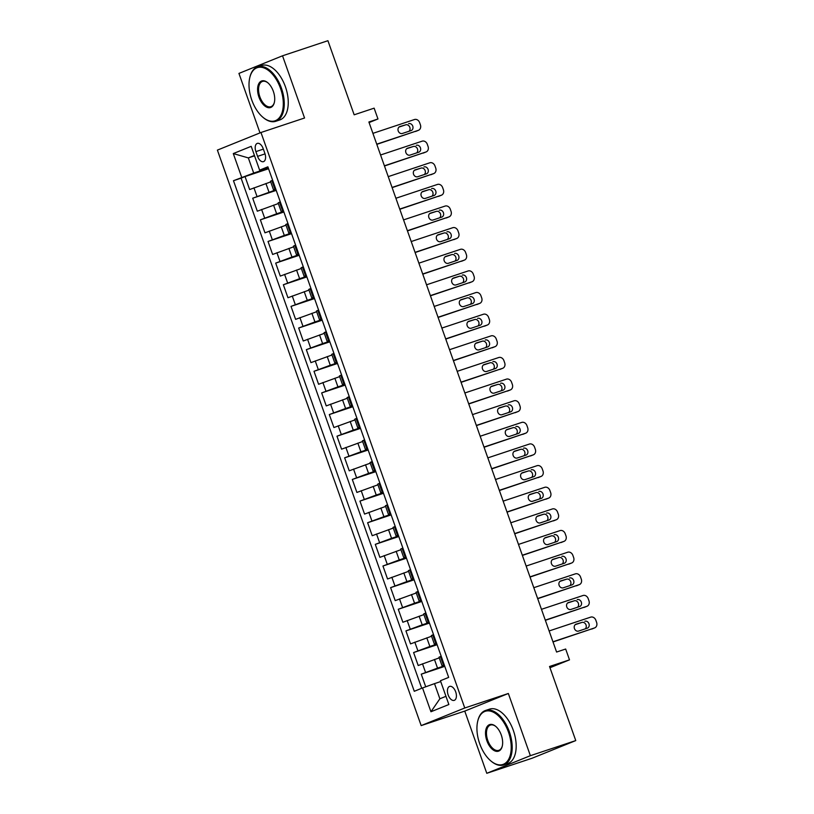 <?xml version="1.0" encoding="UTF-8"?>
<svg xmlns="http://www.w3.org/2000/svg" width="814" height="814" viewBox="0 0 814 814"><rect width="100%" height="100%" fill="white"/><g stroke="black" fill="none" stroke-linecap="round" stroke-linejoin="round"><path stroke-width="1.22" d="M455.687 691.869A7.346 4.06 -108.4 0 0 449.603 686.416A7.346 4.06 -108.4 0 0 448.148 694.912A7.346 4.06 -108.4 0 0 454.243 700.366A7.346 4.06 -108.4 0 0 455.687 691.869M486.782 773.3L532.173 758.2L575.763 740.587L530.372 755.687L508.343 693.487L464.763 707.987L421.174 725.6L464.753 711.1L486.782 773.3L530.372 755.687M464.763 707.987L260.979 132.499L217.389 150.112L421.174 725.6M260.979 132.499L304.558 117.999L282.529 55.8L238.94 73.413L260.002 132.886M282.529 55.8L327.92 40.7L354.161 114.805L374.135 108.16L377.971 118.976L368.884 121.988L556.593 652.045L565.669 649.023L569.505 659.849L549.531 666.493L575.763 740.587M270.696 181.909L249.644 189.55L245.045 176.577L268.559 168.752M276.017 189.804L252.706 198.209L276.221 190.384M252.706 198.209L257.305 211.192L278.357 203.541M286.019 225.173L264.967 232.824L260.368 219.841L283.882 212.016M293.681 246.815L272.629 254.456L268.03 241.473L291.544 233.659M301.343 268.447L280.291 276.088L275.692 263.115L299.206 255.291M309.005 290.079L287.953 297.731L283.353 284.747L306.868 276.923M316.666 311.721L295.604 319.363L291.015 306.379L314.53 298.555M324.318 333.353L303.266 340.995L298.677 328.022L322.191 320.197M331.98 354.985L310.928 362.637L306.339 349.654L329.853 341.829M339.642 376.617L318.589 384.269L314.001 371.286L337.515 363.461M347.303 398.26L326.251 405.901L321.662 392.918L345.177 385.103M354.965 419.892L333.913 427.533L329.314 414.56L352.838 406.735M362.627 441.524L341.575 449.175L336.976 436.192L360.5 428.368M370.289 463.156L349.237 470.807L344.637 457.824L368.162 450M377.95 484.798L356.898 492.439L352.299 479.456L375.824 471.642M385.612 506.43L364.56 514.082L359.961 501.098L383.486 493.274M393.274 528.062L372.222 535.714L367.623 522.73L391.137 514.906M400.936 549.704L379.884 557.346L375.285 544.363L398.799 536.538M408.597 571.336L387.545 578.978L382.946 566.005L406.461 558.18M416.259 592.968L395.207 600.62L390.608 587.637L414.123 579.812M423.921 614.601L402.869 622.252L398.27 609.269L421.784 601.444M431.583 636.243L410.531 643.884L405.932 630.901L429.446 623.086M439.245 657.875L418.193 665.516L413.593 652.543L437.108 644.719M255.891 151.618L257.58 156.369A7.123 3.938 -108.4 0 0 263.482 161.65A7.123 3.938 -108.4 0 0 264.886 153.419L263.197 148.667A7.123 3.938 -108.4 0 0 257.295 143.386A7.123 3.938 -108.4 0 0 255.891 151.618L263.36 149.125M254.558 155.84L248.331 157.906L253.693 173.056L233.476 180.708L414.275 691.289L422.527 687.952L430.952 711.751L448.86 704.517L440.435 680.718L448.677 677.39L267.877 166.809L259.625 170.136L268.162 167.633M241.717 177.371L233.292 153.571L251.2 146.337L259.625 170.136M444.566 665.781L437.535 668.121L434.462 659.462M436.904 644.139L429.873 646.479L426.801 637.83M429.243 622.506L422.212 624.847L419.139 616.198M421.581 600.874L414.55 603.215L411.477 594.556M413.919 579.232L406.888 581.583L403.825 572.924M406.257 557.6L399.226 559.94L396.164 551.292M398.595 535.968L391.565 538.308L388.502 529.649M390.934 514.336L383.903 516.676L380.84 508.017M383.272 492.694L376.241 495.034L373.178 486.385M375.62 471.062L368.579 473.402L365.517 464.753M367.959 449.43L360.917 451.77L357.855 443.111M360.297 427.798L353.256 430.138L350.193 421.479M352.635 406.155L345.594 408.496L342.531 399.847M344.973 384.523L337.932 386.864L334.869 378.215M337.311 362.891L330.27 365.232L327.208 356.573M329.65 341.249L322.609 343.589L319.546 334.941M321.988 319.617L314.947 321.957L311.884 313.309M314.326 297.985L307.285 300.325L304.222 291.666M306.664 276.353L299.623 278.693L296.561 270.034M299.003 254.711L291.961 257.051L288.899 248.402M291.341 233.079L284.3 235.419L281.237 226.77M283.679 211.447L276.638 213.787L273.575 205.128M245.045 176.577L241.097 178.164L421.733 688.278M437.535 668.121L421.255 674.175L425.722 686.802M413.593 652.543L429.873 646.479M405.932 630.901L422.212 624.847M398.27 609.269L414.55 603.215M390.608 587.637L406.888 581.583M382.946 566.005L399.226 559.94M375.285 544.363L391.565 538.308M367.623 522.73L383.903 516.676M359.961 501.098L376.241 495.034M352.299 479.456L368.579 473.402M344.637 457.824L360.917 451.77M336.976 436.192L353.256 430.138M329.314 414.56L345.594 408.496M321.662 392.918L337.932 386.864M314.001 371.286L330.27 365.232M306.339 349.654L322.609 343.589M298.677 328.022L314.947 321.957M291.015 306.379L307.285 300.325M283.353 284.747L299.623 278.693M275.692 263.115L291.961 257.051M268.03 241.473L284.3 235.419M260.368 219.841L276.638 213.787M275.702 188.919L273.514 189.886L275.824 189.255M272.639 180.26L270.452 181.227L273.514 189.886M280.301 201.892L278.113 202.869L281.176 211.518L283.364 210.551M287.963 223.535L285.775 224.501L288.838 233.15L291.025 232.183M295.624 245.167L293.437 246.133L296.5 254.792L298.687 253.826M303.286 266.799L301.099 267.775L304.161 276.424L306.349 275.458M310.948 288.441L308.76 289.408L311.823 298.056L314.011 297.09M318.61 310.073L316.422 311.04L319.485 319.699L321.672 318.722M326.272 331.705L324.084 332.672L327.147 341.331L329.334 340.364M333.923 353.337L331.746 354.314L334.808 362.963L336.996 361.996M341.585 374.979L339.407 375.946L342.47 384.595L344.658 383.628M349.247 396.611L347.069 397.578L350.132 406.237L352.32 405.27M356.908 418.243L354.731 419.21L357.794 427.869L359.981 426.902M364.57 439.886L362.393 440.852L365.455 449.501L367.633 448.534M372.232 461.518L370.055 462.484L373.117 471.143L375.295 470.166M379.894 483.15L377.716 484.116L380.779 492.775L382.956 491.809M387.556 504.782L385.378 505.759L388.441 514.407L390.618 513.441M395.217 526.424L393.04 527.391L396.103 536.039L398.28 535.073M402.879 548.056L400.692 549.023L403.764 557.682L405.942 556.705M410.541 569.688L408.353 570.655L411.426 579.314L413.604 578.347M418.203 591.33L416.015 592.297L419.088 600.946L421.265 599.979M425.864 612.962L423.677 613.929L426.75 622.578L428.927 621.611M433.526 634.594L431.339 635.561L434.401 644.22L436.589 643.253M441.188 656.226L439 657.203L442.063 665.852L444.251 664.885M268.355 168.172L253.693 173.056M549.969 667.734L569.505 659.849M369.088 122.558L377.971 118.976M254.426 155.443L248.331 157.906L233.292 153.571M440.73 681.562L434.503 683.638L439.865 698.778L445.96 696.316M241.097 178.164L233.476 180.708M421.255 674.175L444.77 666.351M283.486 210.897L281.176 211.518M291.147 232.529L288.838 233.15M298.809 254.161L296.5 254.792M306.471 275.793L304.161 276.424M314.133 297.436L311.823 298.056M321.795 319.068L319.485 319.699M329.456 340.7L327.147 341.331M337.118 362.342L334.808 362.963M344.78 383.974L342.47 384.595M352.431 405.606L350.132 406.237M360.093 427.238L357.794 427.869M367.755 448.88L365.455 449.501M375.417 470.512L373.117 471.143M383.079 492.144L380.779 492.775M390.74 513.787L388.441 514.407M398.402 535.419L396.103 536.039M406.064 557.051L403.764 557.682M413.726 578.683L411.426 579.314M421.387 600.325L419.088 600.946M429.049 621.957L426.75 622.578M436.711 643.589L434.401 644.22M422.527 687.952L434.503 683.638M444.373 665.221L442.063 665.852M430.952 711.751L439.865 698.778M508.343 693.487L464.753 711.1M372.914 133.354L414.479 119.526A4.589 3.826 68 0 1 419.637 122.649L420.4 124.817A4.589 3.826 68 0 1 418.498 130.281A4.589 3.826 68 0 1 418.304 130.352L376.74 144.17M376.811 144.363L418.304 130.352M408.628 123.657A3.673 3.063 -112 0 1 412.729 126.058A3.673 3.063 -112 0 1 411.233 130.515A3.673 3.063 -112 0 1 411.08 130.576L402.36 133.476A3.673 3.063 -112 0 1 398.27 131.074A3.673 3.063 -112 0 1 399.766 126.608A3.673 3.063 -112 0 1 399.908 126.546L405.687 124.837A3.673 3.063 -112 0 1 409.574 126.781A3.673 3.063 -112 0 1 409.015 131.268M399.033 127.055L405.687 124.837M280.525 88.431A28.012 15.476 -108.4 0 0 263.828 67.888A28.012 15.476 -108.4 0 0 249.796 77.584A28.012 15.476 -108.4 0 0 251.78 100.051A28.012 15.476 -108.4 0 0 263.034 117.379A28.012 15.476 -108.4 0 0 280.413 116.209A28.012 15.476 -108.4 0 0 280.525 88.431M249.867 77.289A28.704 15.863 71.6 0 1 249.939 76.994A28.704 15.863 71.6 0 1 257.641 66.829A28.704 15.863 71.6 0 1 281.42 88.105A28.704 15.863 71.6 0 1 275.753 121.296A28.704 15.863 71.6 0 1 263.502 117.765A28.704 15.863 71.6 0 1 263.268 117.572M273.341 91.341A14.011 7.743 71.6 0 1 274.328 102.574A14.011 7.743 71.6 0 1 267.318 107.417A14.011 7.743 71.6 0 1 258.964 97.141A14.011 7.743 71.6 0 1 259.025 83.262A14.011 7.743 71.6 0 1 267.714 82.672A14.011 7.743 71.6 0 1 273.341 91.341M267.948 82.875A13.319 7.357 -108.4 0 0 262.495 81.42A13.319 7.357 -108.4 0 0 259.87 96.825A13.319 7.357 -108.4 0 0 270.899 106.695A13.319 7.357 -108.4 0 0 274.399 102.269M257.641 66.829L261.63 65.496A28.704 15.863 71.6 0 1 285.419 86.783A28.704 15.863 71.6 0 1 279.751 119.963L275.753 121.296M508.455 732.071A28.012 15.476 -108.4 0 0 491.748 711.528A28.012 15.476 -108.4 0 0 477.716 721.224A28.012 15.476 -108.4 0 0 479.7 743.691A28.012 15.476 -108.4 0 0 490.954 761.019A28.012 15.476 -108.4 0 0 508.333 759.838A28.012 15.476 -108.4 0 0 508.455 732.071M477.787 720.929A28.704 15.863 71.6 0 1 477.859 720.634A28.704 15.863 71.6 0 1 485.561 710.459A28.704 15.863 71.6 0 1 509.35 731.745A28.704 15.863 71.6 0 1 503.683 764.936A28.704 15.863 71.6 0 1 491.422 761.405A28.704 15.863 71.6 0 1 491.188 761.202M501.261 734.971A14.011 7.743 71.6 0 1 502.258 746.204A14.011 7.743 71.6 0 1 495.238 751.057A14.011 7.743 71.6 0 1 486.894 740.781A14.011 7.743 71.6 0 1 486.945 726.902A14.011 7.743 71.6 0 1 495.634 726.312A14.011 7.743 71.6 0 1 501.261 734.971M495.879 726.515A13.319 7.357 -108.4 0 0 490.415 725.06A13.319 7.357 -108.4 0 0 487.79 740.455A13.319 7.357 -108.4 0 0 498.829 750.335A13.319 7.357 -108.4 0 0 502.33 745.909M485.561 710.459L489.56 709.136A28.704 15.863 71.6 0 1 513.339 730.423A28.704 15.863 71.6 0 1 507.671 763.603L503.683 764.936M380.576 154.986L422.14 141.168A4.589 3.826 68 0 1 427.299 144.282L428.062 146.449A4.589 3.826 68 0 1 426.16 151.913A4.589 3.826 68 0 1 425.966 151.984L384.401 165.812M384.473 165.995L425.966 151.984M416.29 145.289A3.673 3.063 -112 0 1 420.39 147.69A3.673 3.063 -112 0 1 418.895 152.157A3.673 3.063 -112 0 1 418.742 152.208L410.022 155.108A3.673 3.063 -112 0 1 405.932 152.706A3.673 3.063 -112 0 1 407.427 148.24A3.673 3.063 -112 0 1 407.57 148.189L413.339 146.479A3.673 3.063 -112 0 1 417.236 148.413A3.673 3.063 -112 0 1 416.676 152.9M406.695 148.687L413.339 146.479M388.237 176.628L429.802 162.8A4.589 3.826 68 0 1 434.961 165.924L435.724 168.081A4.589 3.826 68 0 1 433.821 173.545A4.589 3.826 68 0 1 433.628 173.616L392.063 187.444M392.134 187.627L433.628 173.616M423.952 166.921A3.673 3.063 -112 0 1 428.052 169.322A3.673 3.063 -112 0 1 426.556 173.789A3.673 3.063 -112 0 1 426.404 173.84L417.684 176.74A3.673 3.063 -112 0 1 413.593 174.338A3.673 3.063 -112 0 1 415.089 169.872A3.673 3.063 -112 0 1 415.232 169.821L421.001 168.111A3.673 3.063 -112 0 1 424.898 170.045A3.673 3.063 -112 0 1 424.338 174.532M414.357 170.319L421.001 168.111M395.899 198.26L437.464 184.432A4.589 3.826 68 0 1 442.623 187.556L443.386 189.713A4.589 3.826 68 0 1 441.473 195.187A4.589 3.826 68 0 1 441.29 195.248L399.725 209.076M399.796 209.269L441.29 195.248M431.613 188.553A3.673 3.063 -112 0 1 435.714 190.964A3.673 3.063 -112 0 1 434.218 195.421A3.673 3.063 -112 0 1 434.066 195.482L425.346 198.382A3.673 3.063 -112 0 1 421.245 195.971A3.673 3.063 -112 0 1 422.741 191.514A3.673 3.063 -112 0 1 422.893 191.453L428.663 189.743A3.673 3.063 -112 0 1 432.56 191.687A3.673 3.063 -112 0 1 432 196.164M422.018 191.962L428.663 189.743M403.561 219.892L445.116 206.074A4.589 3.826 68 0 1 450.284 209.188L451.048 211.355A4.589 3.826 68 0 1 449.135 216.819A4.589 3.826 68 0 1 448.952 216.89L407.387 230.708M407.458 230.901L448.952 216.89M439.275 210.195A3.673 3.063 -112 0 1 443.376 212.596A3.673 3.063 -112 0 1 441.88 217.063A3.673 3.063 -112 0 1 441.727 217.114L433.007 220.014A3.673 3.063 -112 0 1 428.907 217.613A3.673 3.063 -112 0 1 430.403 213.146A3.673 3.063 -112 0 1 430.555 213.095L436.324 211.386A3.673 3.063 -112 0 1 440.221 213.319A3.673 3.063 -112 0 1 439.662 217.806M429.68 213.594L436.324 211.386M411.223 241.534L452.777 227.706A4.589 3.826 68 0 1 457.946 230.82L458.709 232.987A4.589 3.826 68 0 1 456.796 238.451A4.589 3.826 68 0 1 456.613 238.522L415.048 252.35M415.12 252.533L456.613 238.522M446.937 231.827A3.673 3.063 -112 0 1 451.037 234.228A3.673 3.063 -112 0 1 449.532 238.695A3.673 3.063 -112 0 1 449.389 238.746L440.669 241.646A3.673 3.063 -112 0 1 436.569 239.245A3.673 3.063 -112 0 1 438.064 234.778A3.673 3.063 -112 0 1 438.217 234.727L443.986 233.018A3.673 3.063 -112 0 1 447.883 234.951A3.673 3.063 -112 0 1 447.324 239.438M437.342 235.226L443.986 233.018M418.884 263.166L460.439 249.338A4.589 3.826 68 0 1 465.608 252.462L466.371 254.619A4.589 3.826 68 0 1 464.458 260.083A4.589 3.826 68 0 1 464.275 260.154L422.71 273.982M422.781 274.176L464.275 260.154M454.599 253.459A3.673 3.063 -112 0 1 458.689 255.871A3.673 3.063 -112 0 1 457.193 260.327A3.673 3.063 -112 0 1 457.051 260.388L448.331 263.288A3.673 3.063 -112 0 1 444.23 260.877A3.673 3.063 -112 0 1 445.726 256.42A3.673 3.063 -112 0 1 445.879 256.359L451.648 254.65A3.673 3.063 -112 0 1 455.545 256.593A3.673 3.063 -112 0 1 454.975 261.07M445.004 256.858L451.648 254.65M426.546 284.798L468.101 270.97A4.589 3.826 68 0 1 473.27 274.094L474.033 276.261A4.589 3.826 68 0 1 472.12 281.725A4.589 3.826 68 0 1 471.937 281.797L430.372 295.614M430.443 295.808L471.937 281.797M462.26 275.091A3.673 3.063 -112 0 1 466.351 277.503A3.673 3.063 -112 0 1 464.855 281.959A3.673 3.063 -112 0 1 464.713 282.02L455.993 284.92A3.673 3.063 -112 0 1 451.892 282.509A3.673 3.063 -112 0 1 453.388 278.052A3.673 3.063 -112 0 1 453.54 277.991L459.31 276.282A3.673 3.063 -112 0 1 463.197 278.225A3.673 3.063 -112 0 1 462.637 282.702M452.665 278.5L459.31 276.282M434.198 306.43L475.763 292.613A4.589 3.826 68 0 1 480.932 295.726L481.695 297.893A4.589 3.826 68 0 1 479.782 303.357A4.589 3.826 68 0 1 479.599 303.429L438.034 317.257M438.105 317.44L479.599 303.429M469.922 296.734A3.673 3.063 -112 0 1 474.013 299.135A3.673 3.063 -112 0 1 472.517 303.602A3.673 3.063 -112 0 1 472.374 303.653L463.654 306.552A3.673 3.063 -112 0 1 459.554 304.151A3.673 3.063 -112 0 1 461.05 299.684A3.673 3.063 -112 0 1 461.202 299.633L466.971 297.924A3.673 3.063 -112 0 1 470.858 299.857A3.673 3.063 -112 0 1 470.299 304.344M460.327 300.132L466.971 297.924M441.86 328.073L483.424 314.245A4.589 3.826 68 0 1 488.593 317.358L489.356 319.526A4.589 3.826 68 0 1 487.444 324.99A4.589 3.826 68 0 1 487.26 325.061L445.696 338.889M445.757 339.072L487.26 325.061M477.584 318.366A3.673 3.063 -112 0 1 481.674 320.767A3.673 3.063 -112 0 1 480.179 325.234A3.673 3.063 -112 0 1 480.036 325.285L471.316 328.184A3.673 3.063 -112 0 1 467.216 325.783A3.673 3.063 -112 0 1 468.711 321.316A3.673 3.063 -112 0 1 468.864 321.265L474.633 319.556A3.673 3.063 -112 0 1 478.52 321.489A3.673 3.063 -112 0 1 477.96 325.976M467.989 321.764L474.633 319.556M449.521 349.705L491.086 335.877A4.589 3.826 68 0 1 496.255 339L497.018 341.158A4.589 3.826 68 0 1 495.105 346.632A4.589 3.826 68 0 1 494.922 346.693L453.357 360.521M453.418 360.714L494.922 346.693M485.246 339.998A3.673 3.063 -112 0 1 489.336 342.409A3.673 3.063 -112 0 1 487.84 346.866A3.673 3.063 -112 0 1 487.688 346.927L478.978 349.827A3.673 3.063 -112 0 1 474.877 347.415A3.673 3.063 -112 0 1 476.373 342.959A3.673 3.063 -112 0 1 476.526 342.898L482.295 341.188A3.673 3.063 -112 0 1 486.182 343.132A3.673 3.063 -112 0 1 485.622 347.609M475.651 343.406L482.295 341.188M457.183 371.337L498.748 357.519A4.589 3.826 68 0 1 503.917 360.633L504.68 362.8A4.589 3.826 68 0 1 502.767 368.264A4.589 3.826 68 0 1 502.584 368.335L461.019 382.153M461.08 382.346L502.584 368.335M492.908 361.64A3.673 3.063 -112 0 1 496.998 364.041A3.673 3.063 -112 0 1 495.502 368.508A3.673 3.063 -112 0 1 495.35 368.559L486.64 371.459A3.673 3.063 -112 0 1 482.539 369.057A3.673 3.063 -112 0 1 484.035 364.591A3.673 3.063 -112 0 1 484.188 364.54L489.957 362.83A3.673 3.063 -112 0 1 493.844 364.764A3.673 3.063 -112 0 1 493.284 369.251M483.313 365.038L489.957 362.83M464.845 392.979L506.41 379.151A4.589 3.826 68 0 1 511.579 382.265L512.342 384.432A4.589 3.826 68 0 1 510.429 389.896A4.589 3.826 68 0 1 510.246 389.967L468.681 403.795M468.742 403.978L510.246 389.967M500.559 383.272A3.673 3.063 -112 0 1 504.66 385.673A3.673 3.063 -112 0 1 503.164 390.14A3.673 3.063 -112 0 1 503.011 390.191L494.302 393.091A3.673 3.063 -112 0 1 490.201 390.689A3.673 3.063 -112 0 1 491.697 386.223A3.673 3.063 -112 0 1 491.849 386.172L497.619 384.462A3.673 3.063 -112 0 1 501.505 386.396A3.673 3.063 -112 0 1 500.946 390.883M490.974 386.67L497.619 384.462M472.507 414.611L514.072 400.783A4.589 3.826 68 0 1 519.24 403.907L520.004 406.064A4.589 3.826 68 0 1 518.091 411.528A4.589 3.826 68 0 1 517.908 411.599L476.343 425.427M476.404 425.61L517.908 411.599M508.221 404.904A3.673 3.063 -112 0 1 512.321 407.305A3.673 3.063 -112 0 1 510.826 411.772A3.673 3.063 -112 0 1 510.673 411.833L501.963 414.723A3.673 3.063 -112 0 1 497.863 412.322A3.673 3.063 -112 0 1 499.358 407.865A3.673 3.063 -112 0 1 499.511 407.804L505.28 406.094A3.673 3.063 -112 0 1 509.167 408.038A3.673 3.063 -112 0 1 508.608 412.515M498.636 408.302L505.28 406.094M480.168 436.243L521.733 422.415A4.589 3.826 68 0 1 526.902 425.539L527.665 427.706A4.589 3.826 68 0 1 525.752 433.17A4.589 3.826 68 0 1 525.569 433.231L484.004 447.059M484.065 447.252L525.569 433.231M515.883 426.536A3.673 3.063 -112 0 1 519.983 428.947A3.673 3.063 -112 0 1 518.487 433.404A3.673 3.063 -112 0 1 518.335 433.465L509.625 436.365A3.673 3.063 -112 0 1 505.525 433.954A3.673 3.063 -112 0 1 507.02 429.497A3.673 3.063 -112 0 1 507.173 429.436L512.942 427.726A3.673 3.063 -112 0 1 516.829 429.67A3.673 3.063 -112 0 1 516.269 434.147M506.288 429.945L512.942 427.726M487.83 457.875L529.395 444.057A4.589 3.826 68 0 1 534.564 447.171L535.327 449.338A4.589 3.826 68 0 1 533.414 454.802A4.589 3.826 68 0 1 533.221 454.873L491.666 468.701M491.727 468.884L533.221 454.873M523.544 448.178A3.673 3.063 -112 0 1 527.645 450.58A3.673 3.063 -112 0 1 526.149 455.046A3.673 3.063 -112 0 1 525.997 455.097L517.287 457.997A3.673 3.063 -112 0 1 513.186 455.596A3.673 3.063 -112 0 1 514.682 451.129A3.673 3.063 -112 0 1 514.835 451.078L520.604 449.369A3.673 3.063 -112 0 1 524.491 451.302A3.673 3.063 -112 0 1 523.931 455.789M513.949 451.577L520.604 449.369M495.492 479.517L537.057 465.689A4.589 3.826 68 0 1 542.216 468.803L542.989 470.97A4.589 3.826 68 0 1 541.076 476.434A4.589 3.826 68 0 1 540.883 476.505L499.328 490.333M499.389 490.516L540.883 476.505M531.206 469.81A3.673 3.063 -112 0 1 535.307 472.212A3.673 3.063 -112 0 1 533.811 476.678A3.673 3.063 -112 0 1 533.658 476.729L524.949 479.629A3.673 3.063 -112 0 1 520.848 477.228A3.673 3.063 -112 0 1 522.344 472.761A3.673 3.063 -112 0 1 522.496 472.71L528.266 471.001A3.673 3.063 -112 0 1 532.153 472.934A3.673 3.063 -112 0 1 531.593 477.421M521.611 473.209L528.266 471.001M503.154 501.149L544.719 487.321A4.589 3.826 68 0 1 549.877 490.445L550.651 492.602A4.589 3.826 68 0 1 548.738 498.076A4.589 3.826 68 0 1 548.544 498.137L506.99 511.965M507.051 512.159L548.544 498.137M538.868 491.442A3.673 3.063 -112 0 1 542.969 493.854A3.673 3.063 -112 0 1 541.473 498.31A3.673 3.063 -112 0 1 541.32 498.372L532.61 501.271A3.673 3.063 -112 0 1 528.51 498.86A3.673 3.063 -112 0 1 530.006 494.403A3.673 3.063 -112 0 1 530.158 494.342L535.927 492.633A3.673 3.063 -112 0 1 539.814 494.576A3.673 3.063 -112 0 1 539.255 499.053M529.273 494.851L535.927 492.633M510.816 522.781L552.38 508.954A4.589 3.826 68 0 1 557.539 512.077L558.312 514.245A4.589 3.826 68 0 1 556.4 519.708A4.589 3.826 68 0 1 556.206 519.78L514.652 533.597M514.713 533.791L556.206 519.78M546.53 513.085A3.673 3.063 -112 0 1 550.63 515.486A3.673 3.063 -112 0 1 549.135 519.953A3.673 3.063 -112 0 1 548.982 520.004L540.272 522.903A3.673 3.063 -112 0 1 536.172 520.502A3.673 3.063 -112 0 1 537.667 516.035A3.673 3.063 -112 0 1 537.82 515.974L543.589 514.265A3.673 3.063 -112 0 1 547.476 516.208A3.673 3.063 -112 0 1 546.916 520.695M536.935 516.483L543.589 514.265M518.477 544.424L560.042 530.596A4.589 3.826 68 0 1 565.201 533.709L565.974 535.877A4.589 3.826 68 0 1 564.061 541.341A4.589 3.826 68 0 1 563.868 541.412L522.303 555.24M522.374 555.423L563.868 541.412M554.192 534.717A3.673 3.063 -112 0 1 558.292 537.118A3.673 3.063 -112 0 1 556.796 541.585A3.673 3.063 -112 0 1 556.644 541.636L547.924 544.535A3.673 3.063 -112 0 1 543.833 542.134A3.673 3.063 -112 0 1 545.329 537.667A3.673 3.063 -112 0 1 545.482 537.616L551.251 535.907A3.673 3.063 -112 0 1 555.138 537.84A3.673 3.063 -112 0 1 554.578 542.327M544.597 538.115L551.251 535.907M526.139 566.056L567.704 552.228A4.589 3.826 68 0 1 572.863 555.351L573.636 557.509A4.589 3.826 68 0 1 571.723 562.973A4.589 3.826 68 0 1 571.53 563.044L529.965 576.872M530.036 577.055L571.53 563.044M561.853 556.349A3.673 3.063 -112 0 1 565.954 558.75A3.673 3.063 -112 0 1 564.458 563.217A3.673 3.063 -112 0 1 564.306 563.268L555.586 566.168A3.673 3.063 -112 0 1 551.495 563.766A3.673 3.063 -112 0 1 552.991 559.299A3.673 3.063 -112 0 1 553.133 559.249L558.913 557.539A3.673 3.063 -112 0 1 562.8 559.472A3.673 3.063 -112 0 1 562.24 563.96M552.258 559.747L558.913 557.539M533.801 587.688L575.366 573.86A4.589 3.826 68 0 1 580.524 576.984L581.298 579.141A4.589 3.826 68 0 1 579.385 584.615A4.589 3.826 68 0 1 579.192 584.676L537.627 598.504M537.698 598.697L579.192 584.676M569.515 577.981A3.673 3.063 -112 0 1 573.616 580.392A3.673 3.063 -112 0 1 572.12 584.849A3.673 3.063 -112 0 1 571.967 584.91L563.247 587.81A3.673 3.063 -112 0 1 559.157 585.398A3.673 3.063 -112 0 1 560.653 580.942A3.673 3.063 -112 0 1 560.795 580.881L566.575 579.171A3.673 3.063 -112 0 1 570.461 581.115A3.673 3.063 -112 0 1 569.902 585.592M559.92 581.389L566.575 579.171M541.463 609.32L583.028 595.502A4.589 3.826 68 0 1 588.186 598.616L588.949 600.783A4.589 3.826 68 0 1 587.047 606.247A4.589 3.826 68 0 1 586.853 606.318L545.288 620.136M545.36 620.329L586.853 606.318M577.177 599.623A3.673 3.063 -112 0 1 581.277 602.024A3.673 3.063 -112 0 1 579.782 606.491A3.673 3.063 -112 0 1 579.629 606.542L570.909 609.442A3.673 3.063 -112 0 1 566.819 607.041A3.673 3.063 -112 0 1 568.314 602.574A3.673 3.063 -112 0 1 568.457 602.523L574.236 600.813A3.673 3.063 -112 0 1 578.123 602.747A3.673 3.063 -112 0 1 577.564 607.234M567.582 603.021L574.236 600.813M549.124 630.962L590.689 617.134A4.589 3.826 68 0 1 595.848 620.248L596.611 622.415A4.589 3.826 68 0 1 594.708 627.879A4.589 3.826 68 0 1 594.515 627.95L552.95 641.778M553.021 641.961L594.515 627.95M584.839 621.255A3.673 3.063 -112 0 1 588.939 623.656A3.673 3.063 -112 0 1 587.443 628.123A3.673 3.063 -112 0 1 587.291 628.174L578.571 631.074A3.673 3.063 -112 0 1 574.481 628.673A3.673 3.063 -112 0 1 575.976 624.206A3.673 3.063 -112 0 1 576.119 624.155L581.888 622.445A3.673 3.063 -112 0 1 585.785 624.379A3.673 3.063 -112 0 1 585.225 628.866M575.244 624.653L581.888 622.445M268.986 192.155L265.913 183.496M257.01 196.469L253.937 187.82M425.559 672.435L422.486 663.786M417.897 650.803L414.825 642.144M410.236 629.171L407.163 620.512M402.574 607.529L399.501 598.88M394.912 585.897L391.849 577.248M387.25 564.265L384.188 555.606M379.589 542.633L376.526 533.974M371.927 520.991L368.864 512.342M364.265 499.358L361.202 490.7M356.603 477.726L353.541 469.068M348.941 456.084L345.879 447.435M341.28 434.452L338.217 425.803M333.618 412.82L330.555 404.161M325.956 391.188L322.893 382.529M318.294 369.546L315.232 360.897M310.633 347.914L307.57 339.265M302.971 326.282L299.908 317.623M295.309 304.639L292.246 295.991M287.647 283.007L284.585 274.359M279.985 261.375L276.923 252.716M272.324 239.743L269.261 231.084M264.662 218.101L261.599 209.452M274.908 189.235L271.845 180.586M282.57 210.867L279.507 202.218M290.232 232.509L287.169 223.85M297.893 254.141L294.831 245.482M305.555 275.773L302.493 267.124M313.217 297.405L310.154 288.756M320.879 319.047L317.816 310.388M328.541 340.679L325.478 332.02M336.202 362.311L333.14 353.663M343.864 383.954L340.801 375.295M351.526 405.586L348.463 396.927M359.188 427.218L356.125 418.569M366.849 448.85L363.787 440.201M374.511 470.492L371.449 461.833M382.173 492.124L379.11 483.465M389.835 513.756L386.772 505.107M397.497 535.398L394.434 526.739M405.158 557.03L402.096 548.371M412.82 578.662L409.747 570.014M420.482 600.294L417.409 591.646M428.144 621.937L425.071 613.278M435.805 643.569L432.733 634.91M443.457 665.201L440.394 656.552M265.038 153.887L257.58 156.369M415.547 131.471L418.498 130.281M249.796 77.584L249.939 76.994M477.716 721.224L477.859 720.634M423.209 153.103L426.16 151.913M430.871 174.735L433.821 173.545M438.532 196.378L441.473 195.187M446.194 218.01L449.135 216.819M453.856 239.642L456.796 238.451M461.518 261.274L464.458 260.083M469.179 282.916L472.12 281.725M476.841 304.548L479.782 303.357M484.503 326.18L487.444 324.99M492.165 347.822L495.105 346.632M499.827 369.454L502.767 368.264M507.488 391.086L510.429 389.896M515.15 412.718L518.091 411.528M522.812 434.361L525.752 433.17M530.463 455.993L533.414 454.802M538.125 477.625L541.076 476.434M545.787 499.257L548.738 498.076M553.449 520.899L556.4 519.708M561.111 542.531L564.061 541.341M568.772 564.163L571.723 562.973M576.434 585.805L579.385 584.615M584.096 607.437L587.047 606.247M591.758 629.069L594.708 627.879"/></g></svg>
